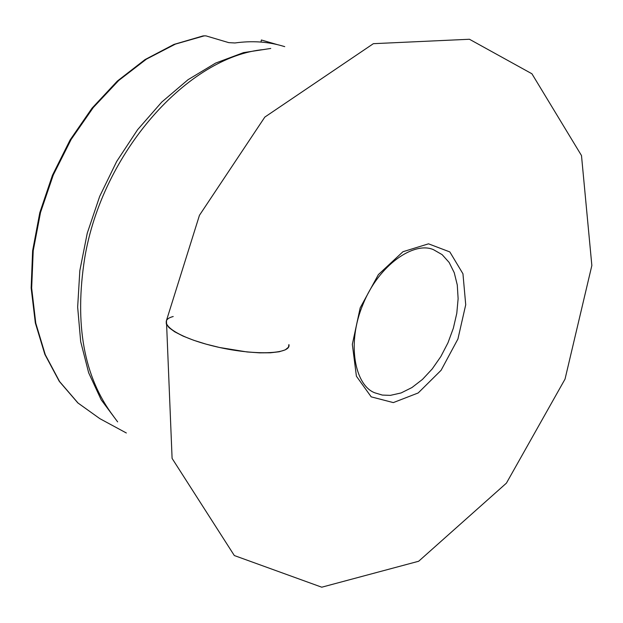 <?xml version="1.0" encoding="UTF-8"?>
<svg xmlns="http://www.w3.org/2000/svg" width="623" height="623" viewBox="0 0 623 623"><rect width="100%" height="100%" fill="white"/><g stroke="black" fill="none" stroke-linecap="round" stroke-linejoin="round"><path stroke-width="0.93" d="M204.43 35.799L175.398 44.108L146.452 59.123L118.697 80.499L93.24 107.6L71.131 139.466L53.313 174.899L40.511 212.49L33.221 250.726L31.664 288.099L35.776 323.158L45.261 354.658L59.582 381.549L78.054 403.05L99.867 418.664L77.859 402.925L59.263 381.315L44.864 354.386L35.332 322.932L31.15 287.974L32.622 250.765L39.794 212.7L52.449 175.265L70.103 139.957L92.04 108.153L117.358 81.052L145.027 59.59L173.965 44.42L203.098 35.908L205.956 35.869L228.758 42.637L234.933 42.971C251.669 40.635 267.431 41.616 282.235 45.915L284.742 46.639M260.998 42.068L261.356 39.989L277.36 44.63M173.202 316.523C154.699 321.242 174.619 336.693 213.712 346.131C252.634 355.749 291.634 354.542 288.908 344.574L288.457 347.221L285.233 349.877L279.166 351.769L270.499 352.782L259.635 352.852L247.097 351.964L219.623 347.502L206.127 344.153L193.745 340.29L183.115 336.116L174.759 331.841L169.067 327.69L166.271 323.874L166.45 320.565L172.096 458.403L234.326 555.545L321.748 587.201L418.672 561.245L506.413 483.144L565.038 379.096L591.85 265.507L581.493 155.555L531.917 73.771L469.446 39.257L373.364 43.68L264.83 117.085L199.453 215.301L166.45 320.565M393.323 402.598L371.199 396.851L356.403 376.199L352.33 344.348L360.187 307.848L378.402 274.579L402.956 251.723L428.515 243.827L449.837 251.933L462.951 273.785L465.724 304.764L457.928 338.99L441.1 370.28L418.197 392.957L393.323 402.598M117.638 421.872L101.167 399.771L88.653 372.764L80.678 341.568L77.657 307.131L79.837 270.592L87.243 233.236L99.672 196.409L116.68 161.458L137.628 129.654L161.723 102.102L188.045 79.697L215.628 63.079L243.5 52.628L270.748 48.454M264.16 49.505C188.481 56.132 102.281 151.996 84.712 258.031C74.262 324.505 83.926 377.328 113.682 416.499M390.387 395.364L401.119 392.942L411.959 387.537L422.464 379.423L432.206 368.956L440.819 356.59L447.96 342.821L453.357 328.189L456.791 313.276L458.123 298.674L457.274 284.968L454.253 272.718L449.152 262.462L442.151 254.659L433.507 249.691C414.326 241.031 378.862 264.565 362.983 304.374C346.349 343.865 355.079 385.52 374.82 392.817L382.32 395.075L390.387 395.364M126.337 432.985L99.867 418.664"/></g></svg>

